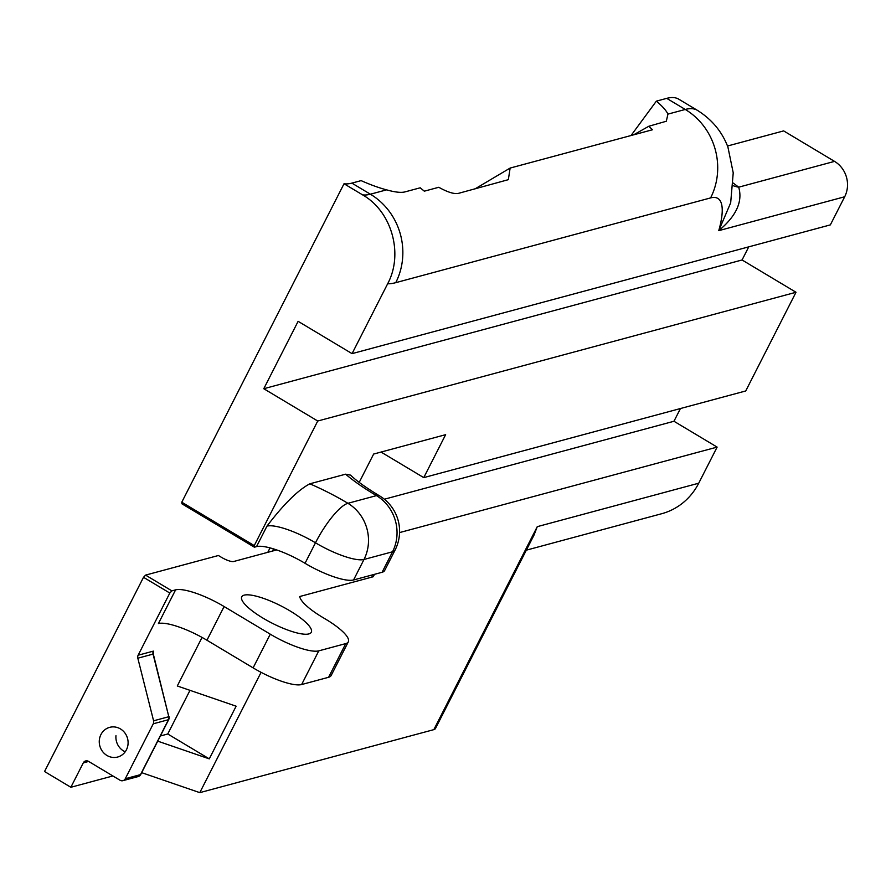 <?xml version="1.0" encoding="UTF-8"?>
<svg xmlns="http://www.w3.org/2000/svg" width="891" height="891" viewBox="0 0 891 891"><rect width="100%" height="100%" fill="white"/><g stroke="black" fill="none" stroke-linecap="round" stroke-linejoin="round"><path stroke-width="1.34" d="M115.964 735.699A15.37 14.356 -105.1 0 0 123.571 750.968A15.37 14.356 -105.1 0 0 125.197 751.815M120.441 728.916A15.37 14.356 74.9 0 1 128.026 744.286A15.37 14.356 74.9 0 1 117.679 757.027A15.37 14.356 74.9 0 1 106.92 755.445A15.37 14.356 74.9 0 1 99.335 740.076A15.37 14.356 74.9 0 1 109.682 727.346A15.37 14.356 74.9 0 1 120.441 728.916M263.057 618.165A39.037 9.701 27 0 0 311.315 632.254A39.037 9.701 27 0 0 290.02 610.903A39.037 9.701 27 0 0 241.751 596.814A39.037 9.701 27 0 0 263.057 618.165M438.784 187.277C447.627 192.211 454.176 194.249 458.431 193.369L508.338 179.67L510.131 168.065L652.535 129.741L648.804 126.266L666.312 121.243L667.938 114.115L685.268 109.459A162.652 41.821 -59.1 0 1 697.297 110.284C711.853 119.383 722.066 131.656 727.925 147.104L733.226 172.843L730.676 202.825L718.759 230.658A97.598 25.093 120.9 0 0 710.595 197.913L395.738 282.67A227.717 58.55 -59.1 0 1 387.641 283.795C403.645 254.18 392.029 211.601 362.559 194.851A162.652 41.821 120.9 0 0 370.4 194.205L386.594 189.85C394.847 192.178 400.905 192.879 404.804 191.944L420.207 187.801L424.316 191.175L438.784 187.277M474.981 188.914L510.131 168.065M733.081 185.651A65.065 38.491 127.8 0 0 738.695 187.177C742.905 201.6 736.256 216.09 718.759 230.658L844.679 196.766L830.345 224.888L352.056 353.638L387.641 283.795M352.056 353.638L298.117 321.328L263.781 388.721L317.731 421.02L796.008 292.27L745.734 390.96L423.748 477.621L381.047 452.06M423.748 477.621L445.634 434.674L373.641 454.054L359.207 482.376M345.608 474.19L350.608 475.137C355.955 480.416 364.998 486.965 377.739 494.772A41.32 10.625 120.9 0 0 374.677 494.561A82.629 20.538 -153 0 1 345.608 474.19L309.834 483.813A82.629 20.538 -153 0 1 347.913 503.304L376.447 495.619L374.677 494.561M395.092 550.037L384.645 570.53A41.32 10.269 -153 0 1 382.083 572.289L392.53 551.785A41.32 38.58 -105.1 0 0 376.447 495.619A41.32 10.625 120.9 0 1 379.499 495.83A41.32 41.32 0 0 1 395.092 550.037A41.32 10.269 -153 0 1 392.53 551.785L363.996 559.47A41.32 10.269 -153 0 1 315.481 542.797A41.32 10.269 27 0 0 266.966 526.124C283.795 504.083 298.084 489.983 309.834 483.813M112.89 775.961L70.857 787.276L83.286 762.885A4.132 3.854 74.9 0 1 88.521 761.371L120.04 780.238A4.132 3.854 -105.1 0 0 125.286 778.723L140.5 774.635A4.132 1.025 27 0 0 140.756 774.457A4.132 4.132 0 0 1 138.15 776.573A4.132 3.854 -105.1 0 0 140.5 774.635L168.488 719.694A4.132 3.854 -105.1 0 0 168.811 716.709L153.441 654.595L153.04 654.105L137.827 658.204A4.132 3.854 74.9 0 1 138.138 655.219L169.813 593.05A51.645 13.276 120.9 0 0 171.874 590.867L145.567 575.107L218.406 555.505L221.491 557.354A10.324 2.562 -153 0 0 233.62 561.519L276.689 549.925M125.286 778.723L153.274 723.793L168.488 719.694A4.132 1.025 27 0 0 168.744 719.527A4.132 1.025 27 0 0 168.711 719.16M328.59 677.294L345.753 643.603A41.32 10.269 27 0 0 348.314 641.843L331.14 675.534A41.32 10.269 -153 0 1 328.59 677.294L301.626 684.544A41.32 10.269 -153 0 1 253.111 667.871L206.946 640.228A41.32 10.269 27 0 0 158.42 623.555L175.594 589.864A41.32 10.269 -153 0 1 224.109 606.537L206.946 640.228M261.085 672.337L199.796 792.645L141.669 772.664M157.729 741.145L209.285 758.865L236.126 706.195L177.298 685.981L202.045 637.421M189.995 690.347L167.753 733.995L209.285 758.865M167.753 733.995L160.358 735.988M733.237 183.067L738.695 187.177L834.544 161.382L783.646 130.899L727.502 146.013M386.594 189.85A58.227 14.468 -153 0 1 361.122 180.628L351.867 183.112L370.4 194.205A65.065 60.766 74.9 0 1 395.738 282.67M631.04 135.521L656.355 101.151A58.227 14.468 -153 0 1 667.938 114.115M648.804 126.266L633.601 134.831M348.314 641.843A41.32 10.269 27 0 0 325.761 619.245L322.52 617.307A41.32 10.269 -153 0 1 299.721 596.524L373.251 576.733L370.868 575.308M373.251 576.733L374.476 574.339M345.753 643.603L318.789 650.853L301.626 684.544M253.111 667.871L270.274 634.18A41.32 10.269 27 0 0 318.789 650.853M270.274 634.18L224.109 606.537M526.347 550.159L661.701 513.717A65.065 60.766 -105.1 0 0 698.733 483.2L717.121 447.104L399.569 532.584M199.796 792.645L433.839 729.64A26.028 6.471 -153 0 0 435.454 728.537L534.043 535.034L537.262 526.659L698.733 483.2M384.344 499.227L673.964 421.265L717.121 447.104M382.083 572.289L353.56 579.963A41.32 10.269 -153 0 1 305.034 563.29A41.32 10.269 27 0 0 256.519 546.617L254.381 547.197L181.909 503.794A51.645 13.276 -59.1 0 0 181.775 502.201L254.247 545.593L317.731 421.02M673.964 421.265L680.457 408.524M263.781 388.721L742.069 259.972L796.008 292.27M748.752 246.852L742.069 259.972M254.381 547.197A51.645 13.276 120.9 0 0 254.247 545.593M351.867 183.112A162.652 41.821 120.9 0 1 344.026 183.758L362.559 194.851M344.026 183.758L181.775 502.201M844.679 196.766A26.028 24.302 -105.1 0 0 834.544 161.382M267.79 552.32L270.04 547.898M171.874 590.867L175.594 589.864M153.274 723.793A4.132 3.854 -105.1 0 0 153.586 720.808L137.827 658.204M70.857 787.276L44.55 771.517L143.507 577.301L169.813 593.05M145.567 575.107A51.645 13.276 -59.1 0 1 143.507 577.301M697.297 110.284L678.775 99.191A162.652 41.821 120.9 0 0 666.735 98.355L656.355 101.151M353.56 579.963L363.996 559.47A41.32 38.58 -105.1 0 0 347.913 503.304A41.32 10.625 -59.1 0 0 315.481 542.797L305.034 563.29M153.586 720.808L168.811 716.709L153.04 654.105A4.132 3.854 -105.1 0 1 153.363 651.121L138.138 655.219M169.067 716.642A4.132 4.132 0 0 1 168.744 719.527L140.756 774.457A4.132 1.025 27 0 0 140.745 774.145M153.486 654.762L153.363 651.121M666.735 98.355L685.268 109.459A65.065 60.766 74.9 0 1 710.595 197.913M433.839 729.64L537.262 526.659M256.519 546.617L266.966 526.124M273.559 548.901L272.457 551.072M83.286 762.885L88.643 761.437M379.499 495.83L377.739 494.772M138.15 776.573L122.936 780.661"/></g></svg>
